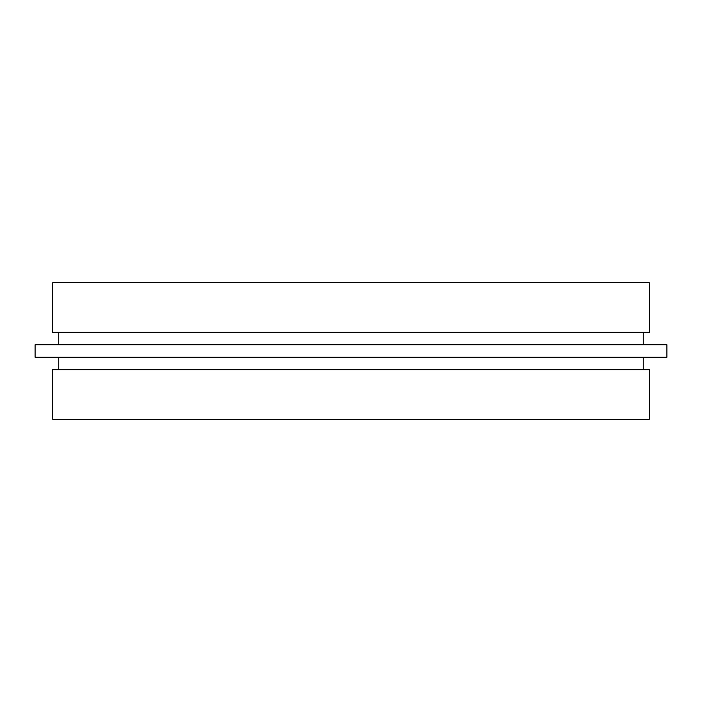 <?xml version="1.0" encoding="UTF-8"?>
<svg xmlns="http://www.w3.org/2000/svg" width="702" height="702" viewBox="0 0 702 702"><rect width="100%" height="100%" fill="white"/><g stroke="black" fill="none" stroke-linecap="round" stroke-linejoin="round"><path stroke-width="1.05" d="M351 369.656L649.49 369.656L649.227 419.401L52.773 419.401L52.51 369.656L351 369.656M351 357.221L666.9 357.221L666.9 344.779L35.1 344.779L35.1 357.221L351 357.221M351 332.344L649.49 332.344L649.227 282.599L52.773 282.599L52.51 332.344L351 332.344M643.269 369.656L643.269 357.221M643.269 344.779L643.269 332.344M58.731 344.779L58.731 332.344M58.731 369.656L58.731 357.221"/></g></svg>
